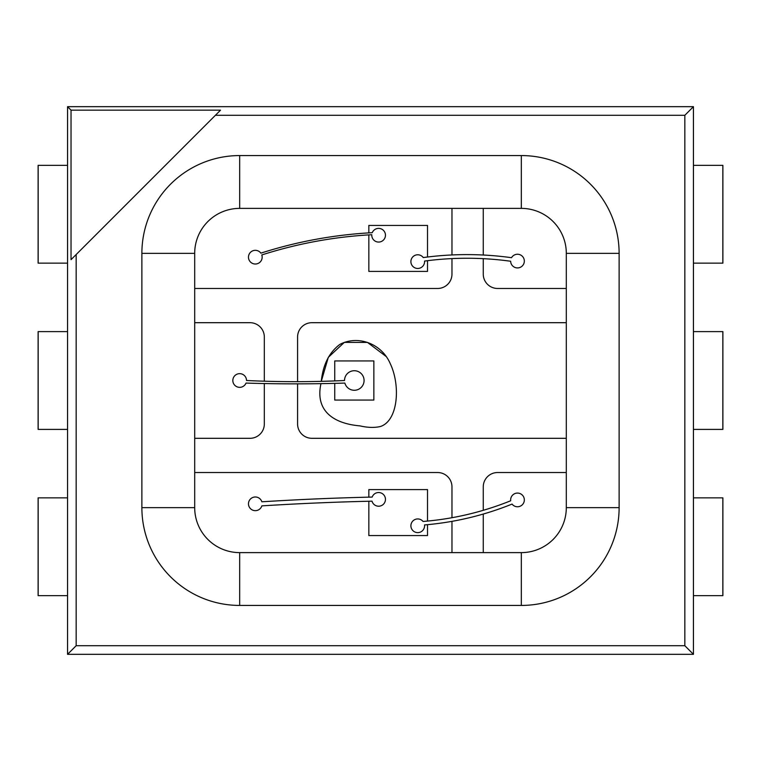 <?xml version="1.0" encoding="UTF-8"?>
<svg xmlns="http://www.w3.org/2000/svg" width="761" height="761" viewBox="0 0 761 761"><rect width="100%" height="100%" fill="white"/><g stroke="black" fill="none" stroke-linecap="round" stroke-linejoin="round"><path stroke-width="1.14" d="M67.558 654.327L67.558 106.673L693.442 106.673L693.442 654.327L67.558 654.327L693.442 654.327L693.442 595.654L722.826 595.654L722.826 497.856L693.442 497.856L693.442 429.394L722.826 429.394L722.826 331.606L693.442 331.606L693.442 263.144L722.826 263.144L722.826 165.346L693.442 165.346L693.442 106.673L67.558 106.673L67.558 165.346L38.174 165.346L38.174 263.144L67.558 263.144L67.558 331.606L38.174 331.606L38.174 429.394L67.558 429.394L67.558 497.856L38.174 497.856L38.174 595.654L67.558 595.654L67.558 654.327L76.167 645.718L76.167 254.535L71.039 259.663L71.039 110.155L67.558 106.673M239.677 605.433A97.798 97.798 0 0 1 141.879 507.635L141.879 253.365A97.798 97.798 0 0 1 239.677 155.567L521.323 155.567A97.798 97.798 0 0 1 619.121 253.365L619.121 507.635A97.798 97.798 0 0 1 521.323 605.433L239.677 605.433L239.677 552.619L521.323 552.619A44.985 44.985 0 0 0 566.308 507.635L566.308 253.365A44.985 44.985 0 0 0 521.323 208.381L239.677 208.381A44.985 44.985 0 0 0 194.692 253.365L194.692 507.635A44.985 44.985 0 0 0 239.677 552.619A44.985 44.985 0 0 1 194.692 507.635L194.692 472.533L437.642 472.533A14.326 14.326 0 0 1 451.967 486.859L451.967 517.708M71.039 110.155L220.538 110.155L215.42 115.282L684.833 115.282L693.442 106.673M215.42 115.282L76.167 254.535M684.833 115.282L684.833 645.718L76.167 645.718M684.833 645.718L693.442 654.327M141.879 507.635L194.692 507.635M141.879 253.365L194.692 253.365A44.985 44.985 0 0 1 239.677 208.381L451.967 208.381L451.967 254.954M521.323 605.433L521.323 552.619L483.264 552.619L483.264 514.046M619.121 507.635L566.308 507.635A44.985 44.985 0 0 1 521.323 552.619M619.121 253.365L566.308 253.365A44.985 44.985 0 0 0 521.323 208.381L483.264 208.381L483.264 255.021M521.323 155.567L521.323 208.381M239.677 155.567L239.677 208.381M368.838 232.885L368.838 225.437L427.52 225.437L427.52 257.018M427.52 260.69L427.52 271.401L368.838 271.401L368.838 234.883M483.264 510.317L483.264 486.859A14.326 14.326 0 0 1 497.589 472.533L566.308 472.533L566.308 507.635M451.967 521.352L451.967 552.619L239.677 552.619M297.58 381.67L297.58 337.028A14.326 14.326 0 0 1 311.905 322.693L566.308 322.693L566.308 438.307L311.905 438.307A14.326 14.326 0 0 1 297.58 423.972L297.58 383.848M264.324 383.544L264.324 423.972A14.326 14.326 0 0 1 249.998 438.307L194.692 438.307L194.692 322.693L249.998 322.693A14.326 14.326 0 0 1 264.324 337.028L264.324 381.194M483.264 258.664L483.264 274.141A14.326 14.326 0 0 0 497.589 288.467L566.308 288.467L566.308 253.365M451.967 258.597L451.967 274.141A14.326 14.326 0 0 1 437.642 288.467L194.692 288.467L194.692 253.365M368.838 501.233L368.838 535.563L427.52 535.563L427.52 524.671M427.52 521.066L427.52 489.599L368.838 489.599L368.838 497.161M385.922 356.319L367.468 342.412L344.314 342.393L328.314 357.328L321.285 381.347C322.987 364.766 329.161 352.476 339.786 344.457C357.803 334.85 381.613 343.43 390.26 363.663C400.657 385.504 398.193 420.633 380.5 426.483C374.526 427.882 367.668 427.682 359.915 425.875C333.527 423.611 314.949 410.854 320.961 383.649M334.735 383.354L334.735 400.058L373.86 400.058L373.86 360.942L334.735 360.942L334.735 380.919M246.516 380.5A6.849 6.849 0 0 0 237.032 374.184A6.849 6.849 0 0 0 234.864 385.37A6.849 6.849 0 0 0 246.022 383.068A1551.451 1551.451 0 0 0 344.866 383.068A9.779 9.779 0 0 0 360.6 387.977A9.779 9.779 0 0 0 358.421 371.634A9.779 9.779 0 0 0 344.524 380.5A1023.887 1023.887 0 0 1 246.516 380.5M261.851 505.875A6.849 6.849 0 0 1 251.311 509.375A6.849 6.849 0 0 1 251.32 498.274A6.849 6.849 0 0 1 261.86 501.794A2766.644 2766.644 0 0 1 372.167 497.076A6.849 6.849 0 0 1 382.84 493.984A6.849 6.849 0 0 1 382.403 505.076A6.849 6.849 0 0 1 372.015 501.166A2762.573 2762.573 0 0 0 261.851 505.875M512.058 504.086A6.849 6.849 0 0 0 523.254 503.611A6.849 6.849 0 0 0 519.002 493.242A6.849 6.849 0 0 0 510.698 500.767A297.684 297.684 0 0 1 423.049 521.466A6.849 6.849 0 0 0 411.91 522.198A6.849 6.849 0 0 0 416.286 532.472A6.849 6.849 0 0 0 424.533 524.938A301.27 301.27 0 0 0 512.058 504.086M510.65 261.251A6.849 6.849 0 0 0 519.953 267.472A6.849 6.849 0 0 0 522.674 256.619A6.849 6.849 0 0 0 511.535 257.703A323.206 323.206 0 0 0 423.259 257.57A6.849 6.849 0 0 0 412.082 257.77A6.849 6.849 0 0 0 415.991 268.243A6.849 6.849 0 0 0 424.562 261.071A319.572 319.572 0 0 1 510.65 261.251M261.794 254.945A6.849 6.849 0 0 1 254.688 263.991A6.849 6.849 0 0 1 249.37 253.784A6.849 6.849 0 0 1 260.861 253.147A440.467 440.467 0 0 1 372.262 232.685A6.849 6.849 0 0 1 383.534 230.459A6.849 6.849 0 0 1 380.957 241.656A6.849 6.849 0 0 1 371.796 234.721A438.469 438.469 0 0 0 261.794 254.945M38.117 263.144L38.117 165.346M38.117 429.394L38.117 331.606M38.117 497.856L38.117 595.654M722.883 263.144L722.883 165.346M722.883 429.394L722.883 331.606M722.883 497.856L722.883 595.654"/></g></svg>
